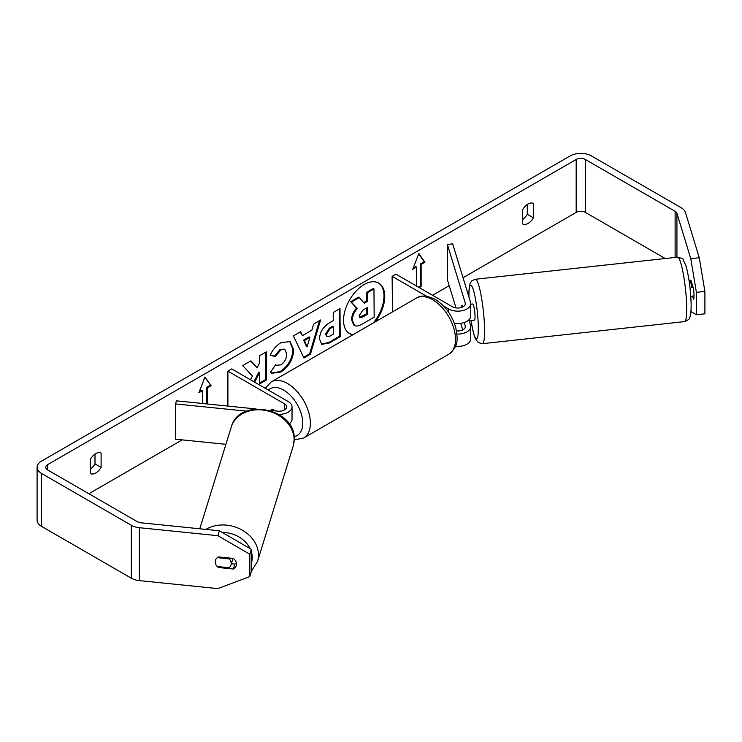 <?xml version="1.0" encoding="UTF-8"?>
<svg xmlns="http://www.w3.org/2000/svg" width="742" height="742" viewBox="0 0 742 742"><rect width="100%" height="100%" fill="white"/><g stroke="black" fill="none" stroke-linecap="round" stroke-linejoin="round"><path stroke-width="1.11" d="M256.157 408.963L176.448 400.847L175.502 403.917L246.594 411.151M175.502 403.917L175.502 439.19L225.911 444.328M290.873 426.696A12.966 7.485 180 0 1 291.912 428.783M269.439 410.307L277.749 411.161A7.559 4.369 0 0 0 286.625 406.857A7.559 4.369 0 0 0 284.409 403.769L227.896 371.139L227.896 406.078M278.732 414.342A12.966 7.485 0 0 0 292.033 406.857A12.966 7.485 0 0 0 288.23 401.57L231.708 368.932L227.896 371.139M275.403 410.92L272.574 409.287A8.097 4.675 -120 0 0 271.962 409.547A8.097 4.675 -120 0 0 270.997 410.465A8.097 4.675 60 0 1 271.739 409.686L273.548 410.734M289.139 423.914A12.966 7.485 0 0 0 292.033 419.202L292.033 406.857M217.295 557.65L229.167 558.856A8.097 6.557 17.2 0 1 231.189 563.503A8.097 6.557 17.2 0 1 230.947 565.079A8.097 6.557 17.2 0 1 229.148 567.732L217.248 566.517A8.097 6.557 17.2 0 1 215.226 561.88A8.097 6.557 17.2 0 1 215.468 560.303M229.167 558.856L229.417 558.03M373.411 322.909A29.142 16.825 120 0 0 378.337 282.897M375.443 321.74A29.142 16.825 120 0 0 378.726 283.11A29.142 16.825 120 0 0 364.155 284.548A29.142 16.825 120 0 0 345.113 310.23A29.142 16.825 120 0 0 349.575 333.585A29.142 16.825 120 0 0 352.858 334.772M665.24 258.522L585.345 212.388A6.483 3.738 0 0 0 576.182 212.388L463.027 277.721M449.207 285.698L432.586 295.297M182.17 439.867L88.882 493.727M690.765 258.633L699.27 257.771L704.9 291.467L696.386 292.329L690.765 258.633L676.917 213.306A6.483 3.738 0 0 0 675.118 211.303L585.345 159.474A6.483 3.738 0 0 0 576.182 159.474L47.636 464.622A6.483 3.738 0 0 0 45.744 467.274A6.483 3.738 0 0 0 47.636 469.918L137.409 521.747A6.483 3.738 0 0 0 140.869 522.785L219.391 530.78L251.297 549.303L251.297 571.665L249.804 576.58L249.804 554.218L217.888 535.696L219.391 530.78M254.664 382.186L259.598 372.512L259.672 383.911L266.452 379.941L266.267 351.829L259.487 355.798L259.533 363.07L257.075 367.698L250.861 360.853L242.727 365.62L252.401 376.046L250.453 379.756M302.439 335.634L311.909 330.088L313.597 324.087L320.59 319.988L310.434 354.194L303.942 357.996L293.424 335.913L300.64 331.683L302.439 335.634L300.195 331.943M522.711 209.624A10.805 6.233 -60 0 1 533.405 203.447L533.405 217.805A10.805 6.233 -60 0 1 528.063 223.416A10.805 6.233 -60 0 1 522.711 223.982L522.711 209.624M90.413 459.205L90.413 473.572A10.805 6.233 120 0 0 95.755 473.006A10.805 6.233 120 0 0 101.107 467.395L101.107 453.037A10.805 6.233 120 0 0 90.413 459.205M199.31 391.609L201.926 390.097L202.687 390.542L198.865 392.75L204.977 377.001L211.09 385.692L207.268 387.899L207.268 403.982M202.687 390.542L202.687 403.518M421.131 264.43L421.131 286.477L420.371 286.032L420.371 263.985L421.131 264.43L424.953 262.223L418.84 253.532L412.728 269.281L416.55 267.074L416.55 286.032M421.131 286.477L419.221 287.581M319.477 338.946L319.477 338.871C319.895 331.906 323.382 326.48 329.921 322.584L333.269 320.627L333.214 312.595L339.994 308.626L340.179 336.738L329.698 342.878L321.722 344.344L319.477 338.946M270.236 355.307C272.268 350.159 275.866 345.93 281.023 342.618L290.094 341.58L293.721 349.853C293.183 359.165 288.926 366.557 280.93 372.02L271.869 373.272L270.524 372.234L275.597 364.712L276.358 365.25L280.958 364.869C284.613 362.3 286.533 358.683 286.737 354.027L284.845 349.417L280.856 349.844L275.365 356.494L270.236 355.307M699.27 257.771L685.432 212.435A15.118 8.728 0 0 0 681.23 207.779L591.457 155.95A15.118 8.728 0 0 0 570.069 155.95L41.533 461.097A15.118 8.728 0 0 0 37.1 467.274A15.118 8.728 0 0 0 41.533 473.442L131.306 525.271A15.118 8.728 0 0 0 139.366 527.701L217.888 535.696M527.293 204.495L527.293 214.28A10.805 6.233 -60 0 1 522.711 219.4M90.413 468.99A10.805 6.233 120 0 0 94.995 463.871L94.995 454.085M37.1 467.274L37.1 520.188A15.118 8.728 0 0 0 41.533 526.366L131.306 578.194A15.118 8.728 0 0 0 139.366 580.615L217.888 588.61L249.804 576.58M215.301 562.77A8.097 6.511 17 0 1 215.458 560.331A8.097 6.511 17 0 1 218.417 556.917L233.313 558.429A8.097 6.511 17 0 1 236.503 564.05A8.097 6.511 17 0 1 236.271 565.599A8.097 6.511 17 0 1 233.313 569.012L218.417 567.5A8.097 6.511 17 0 1 217.285 566.526M231.356 563.744L234.815 564.096A8.097 6.511 -163 0 0 236.392 562.955M251.297 549.303L249.804 554.218M690.941 311.649L696.386 314.701L704.9 313.829L704.9 291.467M696.386 292.329L696.386 314.701M692.509 296.095L693.482 299.286A8.097 1.15 -95.8 0 0 693.482 288.703L690.858 280.105A8.097 1.15 -95.8 0 0 690.626 280.383M533.405 217.805L527.293 214.28M234.815 564.096L233.313 569.012M218.677 566.665L218.417 567.5M101.107 467.395L94.995 463.871M349.204 333.362A29.142 16.825 120 0 0 353.359 334.484M351.597 319.793L351.597 319.719C351.727 315.331 353.387 311.464 356.577 308.115L350.669 301.716L351.43 302.152L359.267 297.561L364.257 303.2L367.234 301.456L367.179 292.923L373.968 288.944L374.153 317.122L362.569 323.911C358.859 326.026 356.197 326.573 354.574 325.525L353.702 325.033L351.597 319.793L352.357 320.154C352.487 315.777 354.147 311.9 357.338 308.551L351.43 302.152M359.267 297.561L358.507 297.115L350.669 301.716M363.738 302.615L366.465 301.02L366.409 292.487L373.198 288.508L373.968 288.944M353.804 325.089L354.37 325.413M353.823 325.098L354.583 325.534L352.357 320.238M366.409 292.487L367.179 292.923M366.465 301.02L367.234 301.456M356.577 308.115L357.338 308.551M204.82 377.418L211.09 385.692M210.329 385.246L206.508 387.454L207.268 387.899M206.508 387.454L206.508 403.908M420.371 286.032L418.46 287.135M413.173 268.14L415.78 266.628L416.55 267.074M420.371 263.985L424.183 261.778L424.953 262.223M424.183 261.778L418.673 253.94M319.505 320.627L309.664 353.748L310.434 354.194M309.664 353.748L303.617 357.301M309.868 337.332L309.108 336.896L303.654 340.086L306.418 346.44L307.179 346.885L309.868 337.332L304.424 340.522L307.179 346.885M303.654 340.086L304.424 340.522M339.233 309.062L339.409 336.293L340.179 336.738M339.409 336.293L328.938 342.433L321.36 344.103M333.306 326.73L332.546 326.285L329.337 328.168L325.478 334.095L327.064 336.655L330.181 336.024L333.362 334.16L333.306 326.73L330.097 328.613L326.248 334.54L327.064 336.655M250.629 360.992L257.075 367.698M259.672 383.03L265.682 379.505L266.452 379.941M265.682 379.505L265.506 352.274M253.894 381.74L258.837 372.067L259.598 372.512M289.705 341.376L292.96 349.408C292.422 358.729 288.165 366.121 280.17 371.575L271.489 373.041M275.542 364.776L276.358 365.25M284.446 349.222L280.096 349.408L274.605 356.058L275.365 356.494M274.605 356.058L270.348 355.066M359.174 315.675L359.916 317.567L362.875 316.945L367.318 314.339L367.271 307.578L362.792 310.202L359.174 315.675M359.582 317.279L366.557 313.903L367.318 314.339M366.557 313.903L366.511 308.023M461.598 307.448A8.097 1.104 83.8 0 1 461.895 305.37L461.951 305.37A8.097 1.15 84.2 0 1 462.155 305.157L462.711 306.984M456.933 334.067A12.966 7.485 0 0 0 470.753 326.601A12.966 7.485 0 0 0 470.558 325.302L469.092 320.498M426.706 296.308L392.11 276.33L395.922 274.123L452.444 306.761A7.559 4.369 180 0 0 460.689 307.707A7.559 4.369 180 0 0 465.355 303.673A7.559 4.369 180 0 0 465.234 302.912L447.37 244.424L452.694 243.886L470.558 302.374A12.966 7.485 180 0 1 470.753 303.673A12.966 7.485 180 0 1 462.748 310.583A12.966 7.485 180 0 1 448.622 308.96L443.577 306.047M470.753 326.601L470.753 338.946A12.966 7.485 180 0 1 455.449 346.31M456.497 330.904A7.559 4.369 0 0 0 465.355 326.601A7.559 4.369 0 0 0 465.234 325.84L464.223 322.52M392.546 311.863L392.11 276.33M470.753 303.673L470.753 316.018A12.966 7.485 180 0 1 454.354 323.234M447.37 244.424L447.37 279.697L455.987 307.911M460.699 323.317L462.711 329.921M693.028 287.219L691.627 287.367A8.097 1.104 83.8 0 0 689.745 280.291L689.049 280.365M690.004 280.457L690.932 280.355M694.048 295.928L691.72 296.179A8.097 1.104 83.8 0 1 691.507 296.392L690.802 296.475M470.753 304.211L472.756 303.997A8.097 1.104 83.8 0 1 474.212 308.264A8.097 1.104 83.8 0 1 475.038 316.648A8.097 1.104 83.8 0 1 474.509 320.099L470.261 320.563A8.097 1.104 83.8 0 1 470.001 320.405M470.261 320.563A8.097 1.104 83.8 0 0 470.474 320.349L468.017 320.618M462.433 307.114L461.895 305.37M284.409 403.769L284.409 409.946M199.774 528.786L231.263 427.021A32.407 26.22 17.2 0 1 266.146 410.567A32.407 26.22 17.2 0 1 294.129 439.839A32.407 26.22 17.2 0 1 293.173 446.174L257.539 561.351A32.407 26.22 -162.8 0 0 258.494 555.025A32.407 26.22 -162.8 0 0 240 528.963A32.407 26.22 -162.8 0 0 205.914 529.408M251.297 551.538A27 21.852 17.2 0 1 252.243 557.511A27 21.852 17.2 0 1 251.297 563.234M222.275 532.459A27 21.852 17.2 0 1 250.147 548.635M576.182 159.474L576.182 212.388M47.636 464.622L47.636 469.918M139.366 527.701L139.366 580.615M585.345 159.474L585.345 212.388M675.118 211.303L675.118 257.437M676.917 213.306L676.917 257.242M41.533 473.442L41.533 526.366M131.306 525.271L131.306 578.194M351.597 319.719L352.357 320.154M328.938 342.433L329.698 342.878M325.488 334.178L326.248 334.614M329.337 328.168L330.097 328.613M325.478 334.095L326.248 334.54M292.96 349.324L293.721 349.77M292.96 349.408L293.721 349.853M280.17 371.575L280.93 372.02M280.096 349.408L280.856 349.844M362.105 316.5L362.875 316.945M465.234 325.84L465.234 327.361M448.622 308.96L448.622 312.271M465.234 302.912L465.234 304.433M448.789 354.222A32.407 18.708 -120 0 0 453.761 328.261A32.407 18.708 -120 0 0 432.586 299.703A32.407 18.708 -120 0 0 416.383 298.099C420.835 295.019 427.132 295.464 435.285 299.434C445.311 305.797 452.147 315.248 455.801 327.797C457.424 337.99 459.456 345.846 448.789 354.222L303.673 438.012L294.203 439.904M416.383 298.099L271.266 381.88A32.407 18.708 60 0 1 287.469 383.484A32.407 18.708 60 0 1 308.635 412.042A32.407 18.708 60 0 1 303.673 438.012M294.073 436.639A27 15.591 -120 0 0 301.957 416.438A27 15.591 -120 0 0 283.648 390.097A27 15.591 -120 0 0 268.372 390.097M686.684 307.809A32.407 4.424 -96.2 0 0 683.363 274.271A32.407 4.424 -96.2 0 0 677.539 257.177C685.376 259.496 681.063 256.788 685.673 264.829C688.873 275.978 690.7 289.269 691.145 304.684C691.127 315.072 690.014 317.047 689.55 317.91C690.023 318.698 688.363 319.932 684.569 321.601A32.407 4.424 -96.2 0 0 686.684 307.809M677.539 257.177L475.437 279.252A32.407 4.424 83.8 0 1 481.261 296.346A32.407 4.424 83.8 0 1 484.582 329.893A32.407 4.424 83.8 0 1 482.467 343.676L684.569 321.601M471.012 320.479A27 3.691 -96.2 0 0 475.947 338.612A27 3.691 -96.2 0 0 478.321 327.398A27 3.691 -96.2 0 0 473.396 290.02A27 3.691 -96.2 0 0 468.944 296.689A27 3.691 -96.2 0 0 468.944 297.106M257.539 561.351L251.297 571.423M293.173 446.174L294.212 439.31C295.9 408.193 239.147 396.664 231.263 427.021M233.016 558.401L230.947 565.079M284.845 349.417L284.075 348.972M271.266 381.88L265.284 388.316M475.437 279.252C472.366 280.43 470.975 281.227 471.263 281.635L470.651 282.563C470.345 283.064 468.888 284.743 468.861 296.169L468.87 296.846M470.957 320.488L473.526 333.325L475.455 338.899L478.358 342.609L482.467 343.676"/></g></svg>
